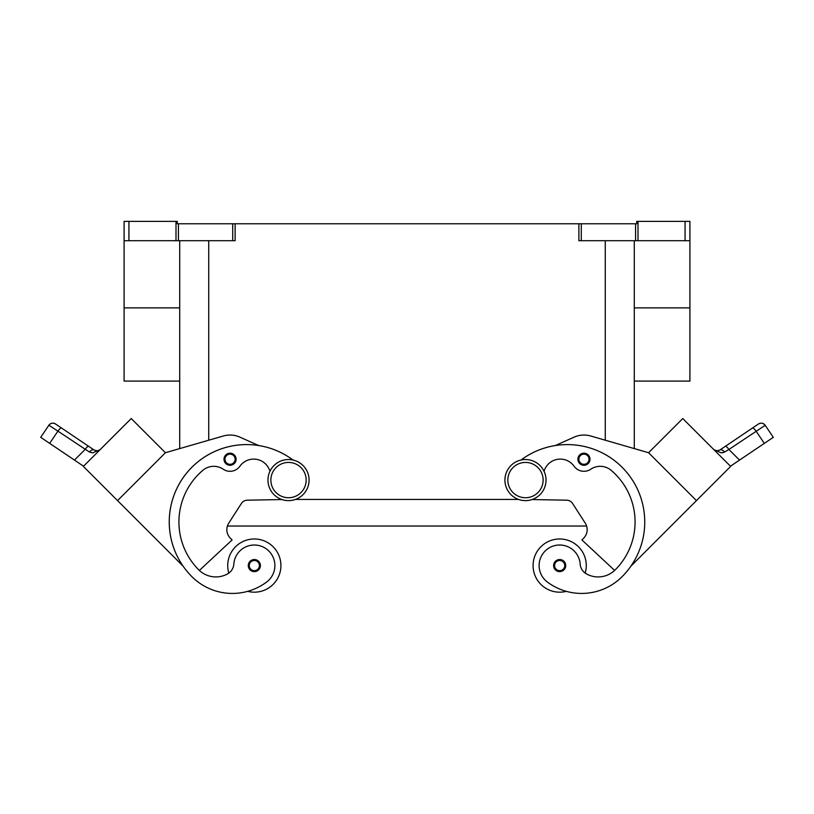 <?xml version="1.0" encoding="UTF-8"?>
<svg xmlns="http://www.w3.org/2000/svg" width="814" height="814" viewBox="0 0 814 814"><rect width="100%" height="100%" fill="white"/><g stroke="black" fill="none" stroke-linecap="round" stroke-linejoin="round"><path stroke-width="1.22" d="M525.478 459.534A20.553 20.553 0 0 0 504.924 480.077A20.553 20.553 0 0 0 525.478 500.63A20.553 20.553 0 0 0 546.031 480.077A20.553 20.553 0 0 0 525.478 459.534M288.522 500.63A20.553 20.553 0 0 1 267.969 480.077A20.553 20.553 0 0 1 288.522 459.534A20.553 20.553 0 0 1 309.076 480.077A20.553 20.553 0 0 1 288.522 500.63M227.727 565.577A26.597 26.597 0 0 1 254.324 538.98A26.597 26.597 0 0 1 280.922 565.577A26.597 26.597 0 0 0 254.324 538.98A26.597 26.597 0 0 0 228.815 573.107M254.324 559.533A6.044 6.044 0 0 1 260.378 565.577A6.044 6.044 0 0 1 254.324 571.631A6.044 6.044 0 0 1 248.28 565.577A6.044 6.044 0 0 1 254.324 559.533M566.3 591.34A26.597 26.597 0 0 1 533.078 565.577A26.597 26.597 0 0 1 559.676 538.98A26.597 26.597 0 0 1 585.185 573.107M559.676 571.631A6.044 6.044 0 0 0 565.72 565.577A6.044 6.044 0 0 0 559.676 559.533A6.044 6.044 0 0 0 553.622 565.577A6.044 6.044 0 0 0 559.676 571.631M544.057 471.286A16.921 16.921 0 0 1 574.104 466.229A12.088 12.088 0 0 0 590.73 469.23A16.921 16.921 0 0 1 611.172 470.339A67.704 67.704 0 0 1 615.242 569.841A24.176 24.176 0 0 1 586.334 573.85A12.088 12.088 0 0 1 580.179 564.143A20.553 20.553 0 0 0 543.223 553.245A20.553 20.553 0 0 0 547.354 582.02A57.194 57.194 0 0 0 622.079 576.688A77.371 77.371 0 0 0 625.854 471.306A77.371 77.371 0 0 0 521.011 460.022A77.371 77.371 0 0 1 555.331 445.543L574.084 437.149A24.176 24.176 0 0 1 590.669 435.989L648.585 452.726L634.289 448.595L634.289 240.7M583.943 453.195A6.044 6.044 0 0 1 589.997 459.238A6.044 6.044 0 0 1 583.943 465.282A6.044 6.044 0 0 1 577.899 459.238A6.044 6.044 0 0 1 583.943 453.195M586.273 565.577A26.597 26.597 0 0 0 559.676 538.98A26.597 26.597 0 0 0 533.078 565.577A26.597 26.597 0 0 1 559.676 538.98A26.597 26.597 0 0 1 586.273 565.577M717.083 450.885L713.868 449.623L716.656 450.864L719.82 450.061L725.315 446.347A4.833 1.231 56 0 1 726.77 446.978A4.833 1.231 56 0 1 728.906 449.47L765.191 425.295A4.833 4.833 0 0 0 758.475 423.982L719.82 450.061A4.833 2.849 56 0 1 724.562 452.035L722.873 452.706M713.98 449.735L721.357 452.889L724.562 452.035L728.906 449.47L739.529 460.093L730.453 466.219M752.492 428.022A4.833 1.231 -124 0 1 753.937 428.652A4.833 1.231 -124 0 1 756.084 431.145L764.326 443.376L773.3 437.322L765.191 425.295A4.833 4.833 0 0 0 758.475 423.982L725.315 446.347M269.943 471.286A16.921 16.921 0 0 0 239.896 466.229A12.088 12.088 0 0 1 223.27 469.23A16.921 16.921 0 0 0 202.828 470.339A67.704 67.704 0 0 0 198.758 569.841A24.176 24.176 0 0 0 227.666 573.85A12.088 12.088 0 0 0 233.822 564.143A20.553 20.553 0 0 1 270.777 553.245A20.553 20.553 0 0 1 266.646 582.02A57.194 57.194 0 0 1 191.921 576.688A77.371 77.371 0 0 1 188.146 471.306A77.371 77.371 0 0 1 292.989 460.022A77.371 77.371 0 0 0 258.669 445.543L239.916 437.149A24.176 24.176 0 0 0 223.331 435.989L165.415 452.726L179.711 448.595L179.711 240.7M233.822 564.143A20.553 20.553 0 0 1 270.777 553.245A20.553 20.553 0 0 1 266.646 582.02A57.194 57.194 0 0 1 191.921 576.688A57.194 57.194 0 0 0 247.7 591.34A26.597 26.597 0 0 0 280.922 565.577M230.057 453.195A6.044 6.044 0 0 1 236.101 459.238A6.044 6.044 0 0 1 230.057 465.282A6.044 6.044 0 0 1 224.003 459.238A6.044 6.044 0 0 1 230.057 453.195M83.547 466.219L74.471 460.093L85.094 449.47A4.833 1.231 -56 0 1 87.23 446.978A4.833 1.231 -56 0 1 88.685 446.347L55.525 423.982A4.833 4.833 0 0 0 48.809 425.295L40.7 437.322L49.674 443.376L57.916 431.145L89.438 452.035L92.643 452.889L100.02 449.735M51.404 426.851L57.916 431.145A4.833 1.231 124 0 1 60.063 428.652A4.833 1.231 124 0 1 61.508 428.022L55.525 423.982A4.833 4.833 0 0 0 48.809 425.295L51.404 426.851M99.857 449.888L98.433 451.017M94.18 450.061L97.344 450.864L94.18 450.061L88.685 446.347L94.18 450.061A4.833 2.849 -56 0 0 89.438 452.035M689.906 221.357L689.906 240.7L689.906 221.357L685.073 221.357L685.073 240.7L689.906 240.7L689.906 307.875L634.289 307.875M175.997 221.357L175.997 240.7L178.419 240.7L178.419 223.779L177.289 223.779L177.289 221.357L124.094 221.357L124.094 240.7L128.927 240.7L128.927 221.357M235.124 223.779L232.712 223.779L232.712 240.7L235.124 240.7L235.124 223.779L578.876 223.779L578.876 240.7L685.073 240.7M638.003 240.7L638.003 221.357L636.711 221.357L636.711 223.779L578.876 223.779M178.419 223.779L232.712 223.779M638.003 221.357L685.073 221.357M179.711 381.094L124.094 381.094L124.094 221.357M175.997 240.7L128.927 240.7M634.289 381.094L689.906 381.094L689.906 307.875M232.712 240.7L178.419 240.7M100.132 449.623L97.599 450.834M74.471 460.093L49.674 443.376M117.552 500.61L83.354 466.412L131.227 418.538L165.425 452.737L117.552 500.61L183.14 566.198A77.371 77.371 0 0 1 292.989 460.022M40.7 437.322L48.809 425.295C50.692 423.026 52.93 422.588 55.525 423.982A4.833 4.833 0 0 0 51.903 423.249M90.181 459.564L124.379 425.366M223.331 435.989A24.176 24.176 0 0 1 239.916 437.149M198.758 569.841A24.176 24.176 0 0 0 199.369 570.441L232.092 539.926L230.382 538.217A12.088 12.088 0 0 1 228.765 523.127L241.382 503.51A7.255 7.255 0 0 1 247.354 500.183L281.929 499.552M239.896 466.229A12.088 12.088 0 0 1 223.27 469.23M758.475 423.982A4.833 4.833 0 0 1 762.097 423.249A4.833 4.833 0 0 0 758.475 423.982C761.07 422.588 763.308 423.026 765.191 425.295L773.3 437.322M764.326 443.376L739.529 460.093M696.448 500.61L730.646 466.412L682.773 418.538L648.575 452.737L696.448 500.61L630.86 566.198A77.371 77.371 0 0 0 555.331 445.543M689.611 425.376L723.809 459.574M614.631 570.441L581.908 539.926L583.618 538.217A12.088 12.088 0 0 0 585.235 523.127L572.618 503.51A7.255 7.255 0 0 0 566.646 500.183L532.071 499.552M295.462 499.43L518.538 499.43M230.382 538.217A12.088 12.088 0 0 1 227.411 526.027L586.589 526.027A12.088 12.088 0 0 1 583.618 538.217M288.522 497.73A17.654 17.654 0 0 1 270.869 480.077A17.654 17.654 0 0 1 288.522 462.433A17.654 17.654 0 0 1 306.166 480.077A17.654 17.654 0 0 1 288.522 497.73M254.324 560.5A5.077 5.077 0 0 1 259.401 565.577A5.077 5.077 0 0 1 254.324 570.655A5.077 5.077 0 0 1 249.247 565.577A5.077 5.077 0 0 1 254.324 560.5M559.676 570.655A5.077 5.077 0 0 0 564.753 565.577A5.077 5.077 0 0 0 559.676 560.5A5.077 5.077 0 0 0 554.599 565.577A5.077 5.077 0 0 0 559.676 570.655M525.478 497.73A17.654 17.654 0 0 0 543.131 480.077A17.654 17.654 0 0 0 525.478 462.433A17.654 17.654 0 0 0 507.834 480.077A17.654 17.654 0 0 0 525.478 497.73M583.943 464.316A5.077 5.077 0 0 0 589.031 459.238A5.077 5.077 0 0 0 583.943 454.161A5.077 5.077 0 0 0 578.866 459.238A5.077 5.077 0 0 0 583.943 464.316M230.057 454.161A5.077 5.077 0 0 1 235.134 459.238A5.077 5.077 0 0 1 230.057 464.316A5.077 5.077 0 0 1 224.969 459.238A5.077 5.077 0 0 1 230.057 454.161M581.288 240.7L581.288 223.779M635.581 223.779L635.581 240.7M208.73 440.211L208.73 240.7M605.27 440.211L605.27 240.7M179.711 307.875L124.094 307.875M99.318 450.223L97.497 450.844M716.503 450.844L714.682 450.223"/></g></svg>
